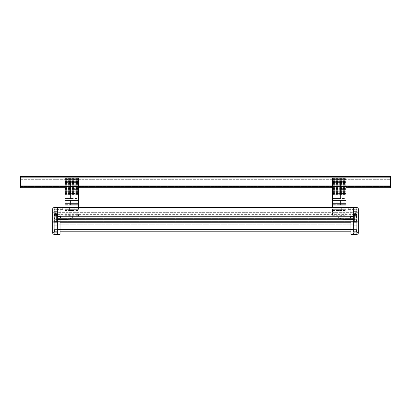 <?xml version="1.0" encoding="UTF-8"?>
<svg xmlns="http://www.w3.org/2000/svg" width="411" height="411" viewBox="0 0 411 411"><rect width="100%" height="100%" fill="white"/><g stroke="black" fill="none" stroke-linecap="round" stroke-linejoin="round"><path stroke-width="0.31" stroke-dasharray="2.06 1.54" d="M57.54 209.887L353.46 209.887L353.46 229.508L353.46 207.57L353.46 231.819L353.46 207.57L353.46 216.576L353.46 209.887L57.54 209.887L353.46 209.887L57.54 209.887L57.54 218L353.46 218L57.54 218L57.54 218.77L353.46 218.77L57.54 218.77L57.54 219.546L353.46 219.546L353.46 214.624L353.46 219.546L353.46 214.624L353.46 219.546L57.54 219.546L57.54 221.627L353.46 221.627L57.54 221.627L57.54 224.745L353.46 224.745L57.54 224.745L57.54 227.062L353.46 227.062L57.54 227.062L57.54 229.508L353.46 229.508L353.46 231.819L353.46 229.508L57.54 229.508L57.54 222.238L353.46 222.238L57.54 222.238L57.54 207.57L353.46 207.57L353.46 233.022L353.46 207.57L353.46 208.901L353.46 207.57L57.54 207.57L57.54 209.887L353.46 209.887L57.54 209.887L57.54 211.043L57.54 209.887L353.46 209.887L57.54 209.887L57.54 207.57L60.057 207.57L54.139 207.57L54.139 222.074L60.057 222.074L60.057 207.57L57.54 207.57L57.54 222.238L353.46 221.981L57.54 221.981L57.54 229.508L353.46 229.508L57.54 229.508L57.54 231.819L353.46 231.819L57.54 231.819L57.54 229.508L353.46 229.508L57.54 229.508L57.54 227.062L353.46 227.062L57.54 227.062L57.54 224.745L353.46 224.745L57.54 224.745L57.54 221.627L353.46 221.627L57.54 221.627L57.54 219.546L353.46 219.546L57.54 219.546L57.54 218.77L353.46 218.77L57.54 218.77L57.54 218L353.46 218L57.54 218L57.54 209.887L353.46 209.887L57.54 209.887L57.54 216.576L353.46 216.576L57.54 216.576L57.54 212.148L353.46 212.148L57.54 212.148L57.54 209.887L353.46 209.887L57.54 209.887L57.54 207.57L353.46 207.57L57.54 207.57L57.54 216.576L353.46 216.576L57.54 216.576L57.54 209.887M353.46 212.333L353.46 211.043L353.46 212.333L57.54 212.333L57.54 211.043L57.54 212.333L353.46 212.333M60.057 231.819L57.54 231.819L57.54 229.508L57.54 231.819L350.943 231.819M350.943 229.508L60.057 229.508M60.057 222.238L350.943 222.238M60.057 207.57L60.057 222.151L54.139 222.151L54.139 233.022L54.139 222.151L60.057 222.151L60.057 207.57L57.54 207.57L62.349 207.57L57.54 207.57L57.54 216.987L54.139 216.987L54.139 231.691L54.139 216.987L57.54 216.987L57.54 231.691L57.54 214.748L57.54 233.022L57.54 207.57L57.54 207.863L57.54 207.57L353.46 207.57L57.54 207.57L57.54 210.016L353.46 210.016L57.54 210.016L57.54 207.57L356.861 207.57L356.861 222.074L358.341 222.156L358.341 209.05M57.54 218.385L57.54 214.624L57.54 219.546L57.54 214.624L57.54 218.385L353.46 218.385L57.54 218.385M57.54 219.546L353.46 219.546L57.54 219.546M57.54 214.624L353.46 214.624L57.54 214.624M358.341 212.307A0.37 0.37 0 0 1 357.971 212.677L357.971 221.704L354.642 221.704L357.971 221.704L354.642 221.704L357.971 221.704L357.971 212.677L354.642 212.677L357.971 212.677L354.642 212.677L354.642 221.704L354.642 212.677L354.642 221.704L354.642 212.677L357.971 212.677A0.37 0.37 0 0 0 358.341 212.307A0.37 0.37 0 0 1 357.971 212.677A0.37 0.37 0 0 0 358.341 212.307L358.341 222.074L358.341 212.307A0.37 0.37 0 0 1 357.971 212.677A0.37 0.37 0 0 0 358.341 212.307L358.341 222.074A0.37 0.37 0 0 0 357.971 221.704A0.37 0.37 0 0 1 358.341 222.074A0.37 0.37 0 0 0 357.971 221.704A0.37 0.37 0 0 1 358.341 222.074L358.341 217.188M354.642 214.378A0.37 0.37 0 0 1 354.272 214.748A0.37 0.37 0 0 0 354.642 214.378L354.642 219.998L354.642 214.378A0.37 0.37 0 0 1 354.272 214.748A0.37 0.37 0 0 0 354.642 214.378A0.37 0.37 0 0 1 354.272 214.748L354.272 219.628A0.37 0.37 0 0 1 354.642 219.998A0.37 0.37 0 0 0 354.272 219.628L354.272 214.748L353.46 214.748L353.46 222.736L353.46 217.188L353.46 219.628L354.272 219.628L354.272 217.188L354.272 219.628L353.46 219.628L353.46 214.748L354.272 214.748L353.46 214.748L353.46 219.628L354.272 219.628L353.46 219.628L353.46 214.748L354.272 214.748M356.861 209.718L356.861 208.901L353.46 208.901L353.46 215.415L353.46 208.901L356.861 208.901L356.861 215.415L356.861 210.088L353.46 210.088L353.46 215.415L353.46 210.088L356.861 210.088L356.861 209.718M356.861 217.188L356.861 216.746L353.46 216.746L356.861 216.746L356.861 219.705L356.861 216.987L353.46 216.987L356.861 216.987L356.861 233.022L356.861 217.188M356.861 230.062L356.861 227.103L356.861 230.062L353.46 230.062L353.46 231.691L353.46 221.036L353.46 231.691L353.46 227.103L353.46 231.691L353.46 230.062L356.419 230.062L356.419 231.691L353.46 231.691L356.861 231.691L356.861 225.773L356.861 231.691L353.46 231.691L356.419 231.691L353.46 231.691L356.419 231.691L356.419 230.062L353.46 230.062L356.861 230.062M356.861 225.773L356.861 222.336L356.861 225.773L353.46 225.773L356.861 225.773L353.46 225.773L356.861 225.773L356.861 221.036L353.46 221.036L356.861 221.036L356.861 225.773L353.46 225.773L356.861 225.773L356.861 221.036L356.861 221.57L353.46 221.57L356.861 221.57L356.861 225.773L353.46 225.773L356.861 225.773L356.861 221.036L353.46 221.036L356.861 221.036L353.46 221.036L356.861 221.036L356.861 225.773L353.46 225.773L356.861 225.773L356.861 221.036L353.46 221.036L356.861 221.036L356.861 225.773L353.46 225.773L356.861 225.773M353.46 233.684L353.46 232.724L353.46 233.022L356.861 233.022L353.46 233.022L353.46 233.684M350.943 207.57L350.943 222.151L356.861 222.151L350.943 222.151L350.943 207.57L350.943 222.074L356.861 222.074L356.861 234.352C357.755 234.26 358.248 233.767 358.341 232.873L358.341 231.244C358.248 232.138 357.755 232.631 356.861 232.724L353.46 232.724L356.861 232.724C357.755 232.631 358.248 232.138 358.341 231.244M350.943 222.074L350.943 234.352L356.861 234.352C357.755 234.26 358.248 233.767 358.341 232.873M353.46 234.352L356.861 234.352L356.861 233.022L350.943 233.022L350.943 234.352L353.46 234.352M356.861 233.022L350.943 233.022L353.46 233.022L350.943 233.022L350.943 222.151L350.943 234.352L356.861 234.352L356.861 232.724M356.861 222.736L353.46 222.736L356.861 222.736M356.861 222.336L353.46 222.336L356.861 222.336M356.861 227.103L353.46 227.103L356.861 227.103M356.861 214.593L356.861 208.901L353.46 208.901L356.861 208.901L356.861 215.415L353.46 215.415L356.861 215.415L356.861 214.419L353.46 214.419L356.861 214.419L356.861 208.901L353.46 208.901L356.861 208.901L356.861 215.415L353.46 215.415L356.861 215.415L356.861 208.901L353.46 208.901L356.861 208.901L356.861 214.593L353.46 214.593L356.861 214.593L356.861 211.639L353.46 211.639L356.861 211.639L356.861 212.867L353.46 212.867L356.861 212.867L356.861 208.901L356.861 215.415L353.46 215.415L356.861 215.415L353.46 215.415L356.861 215.415L356.861 208.901L353.46 208.901L356.861 208.901L356.861 214.593M356.419 230.062L356.419 231.691L356.419 230.062M356.861 219.705L353.46 219.705L356.861 219.705M348.651 210.088L356.861 210.088L348.651 210.088A0.37 0.37 0 0 1 348.281 209.718L348.281 207.94L348.281 209.718A0.37 0.37 0 0 0 348.651 210.088L348.651 209.636L348.651 210.088A0.37 0.37 0 0 1 348.281 209.718L348.651 209.636L348.651 207.863L353.46 207.863L348.651 207.863L348.651 209.636L356.861 209.636L348.281 209.718M356.861 211.639L353.46 211.639L356.861 211.639M356.861 208.901L353.46 208.901L356.861 208.901M348.281 207.94A0.37 0.37 0 0 1 348.651 207.57L348.651 207.863L348.651 207.57A0.37 0.37 0 0 0 348.281 207.94L348.651 207.863L348.281 207.94M354.642 219.998A0.37 0.37 0 0 0 354.272 219.628A0.37 0.37 0 0 1 354.642 219.998M350.501 217.188L350.501 217.928L350.501 217.188M353.46 217.188L353.46 217.928L353.46 217.188M52.659 212.307L52.659 222.074L52.659 212.307A0.37 0.37 0 0 0 53.029 212.677A0.37 0.37 0 0 1 52.659 212.307L52.659 222.074L52.659 212.307A0.37 0.37 0 0 0 53.029 212.677A0.37 0.37 0 0 1 52.659 212.307A0.37 0.37 0 0 0 53.029 212.677L53.029 217.188L53.029 212.677A0.37 0.37 0 0 1 52.659 212.307M56.358 214.378L56.358 217.188L56.358 214.378A0.37 0.37 0 0 0 56.728 214.748A0.37 0.37 0 0 1 56.358 214.378L56.358 219.998L56.358 214.378A0.37 0.37 0 0 0 56.728 214.748A0.37 0.37 0 0 1 56.358 214.378A0.37 0.37 0 0 0 56.728 214.748L56.728 219.628A0.37 0.37 0 0 0 56.358 219.998L56.358 217.188L56.358 221.704L53.029 221.704A0.37 0.37 0 0 0 52.659 222.074A0.37 0.37 0 0 1 53.029 221.704A0.37 0.37 0 0 0 52.659 222.074A0.37 0.37 0 0 1 53.029 221.704L53.029 217.188L53.029 221.704L53.029 217.188L53.029 221.704L56.358 221.704L56.358 212.677L56.358 221.704L53.029 221.704L56.358 221.704L56.358 212.677L53.029 212.677L56.358 212.677L56.358 219.998A0.37 0.37 0 0 1 56.728 219.628L56.728 214.748L57.54 214.748L56.728 214.748M54.139 209.718L54.139 208.901L57.54 208.901L57.54 207.863L57.54 215.415L57.54 208.901L54.139 208.901L54.139 215.415L54.139 210.088L57.54 210.088L57.54 215.415L57.54 210.088L54.139 210.088L54.139 209.718M54.139 217.188L54.139 216.746L57.54 216.746L54.139 216.746L54.139 219.705L54.139 217.188M57.54 219.628L56.728 219.628L56.728 217.188L56.728 219.628L57.54 219.628M54.139 230.062L54.139 227.103L54.139 230.062L57.54 230.062L57.54 231.691L57.54 230.062L54.581 230.062L54.581 231.691L57.54 231.691L54.139 231.691L57.54 231.691L54.581 231.691L57.54 231.691L54.581 231.691L54.581 230.062L57.54 230.062L54.139 230.062M60.057 222.074L60.057 234.352L57.54 234.352L57.54 233.684L57.54 234.352L54.139 234.352L54.139 232.724L54.139 233.022L57.54 233.022L57.54 232.724L57.54 233.022L54.139 233.022L60.057 233.022L60.057 234.352L54.139 234.352L54.139 222.074M54.139 233.022L57.54 233.022L57.54 233.684L57.54 233.022L60.057 233.022L57.54 233.022L60.057 233.022L60.057 222.151L60.057 234.352L54.139 234.352C53.245 234.26 52.752 233.767 52.659 232.873C52.752 233.767 53.245 234.26 54.139 234.352L54.139 232.724L57.54 232.724L54.139 232.724C53.245 232.631 52.752 232.138 52.659 231.244L52.659 232.873M52.659 209.05L52.911 222.11M54.139 222.736L57.54 222.736L54.139 222.736M54.139 222.336L57.54 222.336L54.139 222.336M54.139 225.773L57.54 225.773L54.139 225.773L57.54 225.773L54.139 225.773L54.139 221.036L57.54 221.036L54.139 221.036L54.139 225.773L57.54 225.773L54.139 225.773L54.139 221.036L54.139 221.57L57.54 221.57L54.139 221.57L54.139 225.773L57.54 225.773L54.139 225.773L54.139 221.036L57.54 221.036L54.139 221.036L57.54 221.036L54.139 221.036L54.139 225.773L57.54 225.773L54.139 225.773L54.139 221.036L57.54 221.036L54.139 221.036L54.139 225.773L57.54 225.773L54.139 225.773M54.139 227.103L57.54 227.103L54.139 227.103M54.139 214.593L54.139 208.901L57.54 208.901L54.139 208.901L54.139 215.415L57.54 215.415L54.139 215.415L54.139 214.419L57.54 214.419L54.139 214.419L54.139 208.901L57.54 208.901L54.139 208.901L54.139 215.415L57.54 215.415L54.139 215.415L54.139 208.901L57.54 208.901L54.139 208.901L54.139 214.593L57.54 214.593L54.139 214.593L54.139 211.639L57.54 211.639L54.139 211.639L54.139 212.867L57.54 212.867L54.139 212.867L54.139 208.901L54.139 215.415L57.54 215.415L54.139 215.415L57.54 215.415L54.139 215.415L54.139 208.901L57.54 208.901L54.139 208.901L54.139 214.593M54.581 230.062L54.581 231.691L54.581 230.062M54.139 219.705L57.54 219.705L54.139 219.705M62.349 210.088L54.139 210.088L62.349 210.088A0.37 0.37 0 0 0 62.719 209.718L62.719 207.94L62.719 209.718A0.37 0.37 0 0 1 62.349 210.088L62.349 209.636L62.349 210.088A0.37 0.37 0 0 0 62.719 209.718L62.349 209.636L62.349 207.863L57.54 207.863L62.349 207.863L62.349 209.636L54.139 209.636L62.719 209.718M54.139 211.639L57.54 211.639L54.139 211.639M54.139 208.901L57.54 208.901L54.139 208.901M56.358 212.677L53.029 212.677L56.358 212.677M54.139 232.724C53.245 232.631 52.752 232.138 52.659 231.244M62.719 207.94A0.37 0.37 0 0 0 62.349 207.57L62.349 207.863L62.349 207.57A0.37 0.37 0 0 1 62.719 207.94L62.349 207.863L62.719 207.94A0.37 0.37 0 0 0 62.349 207.57M56.358 219.998A0.37 0.37 0 0 1 56.728 219.628A0.37 0.37 0 0 0 56.358 219.998M60.499 217.188L60.499 217.928L60.499 217.188M57.54 217.188L57.54 217.928L57.54 217.188M338.366 217.111L338.366 218.071L338.366 217.111M342.805 217.368L342.805 215.117L342.805 217.368M357.231 216.633L357.231 219.33L357.231 218.107L355.952 217.316L357.231 216.633L357.231 215.184L357.231 216.633M355.751 218.77L355.751 213.643L355.751 218.77L357.2 219.664L355.751 220.887L355.751 215.611L357.2 214.712L355.751 213.489L357.231 215.184M354.642 217.008L354.642 219.258L354.642 217.008M354.642 217.511L354.642 213.489L354.642 217.511M357.231 217.743L357.231 215.051L357.231 216.268L355.952 217.059L357.231 217.743M355.751 215.611L355.751 220.733L357.2 219.536L355.751 218.642M357.2 214.84L355.751 215.739M357.231 219.33L357.2 219.664M357.2 219.536L357.231 219.191M357.231 215.051L357.2 214.712M338.366 216.972L338.366 218.071L338.366 216.972M342.805 217.696L342.805 215.117L342.805 217.696M357.231 216.982L357.231 219.397L357.231 218.416L355.952 217.553L357.231 216.982L357.231 215.359L357.231 216.982M355.751 218.847L355.751 213.854L355.751 218.847L357.2 219.715L356.989 220.219L355.751 220.882L355.751 215.534L357.2 214.66L355.751 213.494L357.231 215.359M356.81 218.138L357.231 218.421L356.81 218.138M354.642 216.684L354.642 219.258L354.642 216.684M354.642 218.092L354.642 213.489L354.642 218.092M357.231 217.398L357.231 214.984L357.231 215.975L355.952 216.828L357.231 217.393M355.751 215.534L355.751 220.522L357.2 219.356L355.751 218.482M357.2 215.02L355.751 215.893M357.231 219.397L357.2 219.715M357.2 219.356L357.231 219.017M357.231 214.984L357.2 214.66M72.634 216.335L72.634 218.071L72.634 216.335M68.195 219.191L68.195 215.117L68.195 219.191M53.769 219.027L53.769 218.467L53.769 219.407L53.769 218.77L53.769 219.407L55.048 218.626L53.769 219.027L53.769 217.398L53.769 219.017M55.048 218.626L55.249 220.887L55.249 216.967L55.249 218.421L53.8 218.529L55.249 218.842L55.249 215.96L53.8 215.847L55.249 215.539L55.249 216.967L53.769 217.398M53.769 219.417L55.048 218.539L53.769 218.78L53.769 217.013L53.769 218.77L55.249 218.277M56.358 215.189L56.358 219.258L56.358 215.189M56.358 220.764L56.358 213.489L56.358 220.764M53.769 214.963L55.048 215.754L53.769 215.354L53.769 216.977L53.769 214.963L53.769 215.909L53.769 214.968L53.769 215.667L55.249 216.099M55.048 215.754L55.249 213.489L55.249 217.414L53.8 217.1L55.249 216.869M53.8 217.275L55.249 217.511M55.249 218.215L53.8 218.529M55.249 216.16L53.8 215.847M72.634 216.392L72.634 218.071L72.634 216.392M68.195 219.068L68.195 215.117L68.195 219.068M55.048 218.539L55.249 220.887L55.249 216.33L55.249 218.503L53.8 218.883L55.249 219.392L55.249 215.878L53.8 215.498L55.249 214.989L55.249 216.33L53.769 217.013M56.358 215.313L56.358 219.258L56.358 215.313M56.358 220.543L56.358 213.489L56.358 220.543M55.048 215.842L55.249 213.489C54.884 213.114 54.391 213.607 53.769 214.968L55.048 215.842L53.769 215.595L53.769 217.368L53.8 215.498M53.769 214.968C54.391 213.607 54.884 213.114 55.249 213.489L56.358 213.489L55.249 213.489L55.249 218.051L53.8 217.542L55.249 217.162M53.8 218.883L53.769 219.397C54.391 220.769 54.884 221.262 55.249 220.887C54.884 221.262 54.391 220.769 53.769 219.407M53.8 216.838L55.249 217.219M357.159 229.43L357.159 227.062L357.159 229.43L53.841 229.43L53.841 227.062L357.159 227.062L53.841 227.062L53.841 229.43L357.159 229.43M332.448 184.046L346.062 184.046L332.448 184.046L346.062 184.046L332.448 184.046L332.448 193.812L332.448 177.978L332.448 184.046L346.062 184.046L346.062 185.823L332.448 185.823L346.062 185.823L332.448 185.823L332.448 179.905L332.448 193.812L332.448 185.823L346.062 185.823L346.062 193.812L346.062 178.127L332.448 178.127L332.448 179.489L346.062 179.489M332.448 207.57L346.062 207.57L332.448 207.57L346.062 207.57L346.062 207.278L332.448 207.278L346.062 207.278L346.062 207.57L346.062 207.278L332.448 207.278L346.062 207.278L346.062 206.168L346.062 207.278L332.448 207.278L346.062 207.278L346.062 207.57L346.062 207.278L332.448 207.278L346.062 207.278L346.062 207.57L346.062 207.278L332.448 207.278L332.448 200.321L332.448 215.708L332.448 200.321L332.448 207.278L346.062 207.278L346.062 207.57L332.448 207.57L332.448 206.168L332.448 215.708L332.448 180.645L332.448 185.71L346.062 185.71L332.448 185.71L346.062 185.967L346.062 187.745L332.448 187.745L346.062 187.745L332.448 187.745L332.448 185.967L332.448 187.745L346.062 187.745L346.062 193.812L332.448 193.812L346.062 193.812L346.062 187.596L346.062 191.742L332.448 191.742L346.062 191.742L346.062 193.812L332.448 193.812L346.062 193.812L332.448 193.812L346.062 193.812L332.448 193.812L332.448 187.596L332.448 193.812L346.062 193.812L346.062 184.046M346.062 207.57L346.062 209.348L332.448 209.348L346.062 209.348L332.448 209.348L346.062 209.348L332.448 209.348L346.062 209.348L346.062 200.321L346.062 208.161L341.695 208.161L341.695 210.679L341.695 208.161L346.062 208.161L346.062 180.645L346.062 185.71L332.448 185.71L332.448 179.489M346.062 182.993L346.062 177.978L346.062 182.993L332.448 182.993M332.448 203.579L332.448 205.058L332.448 204.318L332.448 205.058L338.073 205.058L338.073 200.321L332.448 200.321L338.073 200.321L338.073 201.061L338.073 200.321L346.062 200.321L346.062 209.348L346.062 200.321L346.062 205.058L346.062 200.321L332.448 200.321L346.062 200.321L332.448 200.321L346.062 200.321L332.448 200.321L346.062 200.321L332.448 200.321L346.062 200.321L338.073 200.321L338.073 204.318L338.073 202.839L338.073 203.579L332.448 203.579L332.448 205.058L338.073 205.058L338.073 203.579L332.448 203.579L332.448 202.839L332.448 203.579L346.062 203.579L332.448 203.579L340.442 203.579L340.442 200.321L340.442 201.061L340.442 200.321L340.442 201.061L346.062 201.061L332.448 201.061L332.448 204.318L332.448 201.061L332.448 202.839L332.448 201.061L346.062 201.061L332.448 201.061L346.062 201.061L338.073 201.061L340.442 201.061L340.442 203.579M340.442 184.036L340.442 198.544L332.448 198.544L346.062 198.544L346.062 194.773L346.062 195.143L332.448 195.143L332.448 194.773L332.448 195.143L346.062 195.143L346.062 181.385L332.448 181.385L346.062 181.385L346.062 179.905L332.448 179.905L346.062 179.905L346.062 198.544L332.448 198.544L332.448 179.905L332.448 198.544L332.448 182.417L332.448 198.544L340.442 198.544L340.442 189.373L346.062 189.373L346.062 198.544L346.062 182.417L346.062 189.373L340.442 189.373L340.442 184.036L346.062 184.036M338.073 197.804L338.073 182.417L332.448 182.417L346.062 182.417L338.073 182.417L338.073 198.544L338.073 193.072L332.448 193.072L332.448 194.773L332.448 193.072L346.062 193.072L346.062 194.773L346.062 193.072L338.073 193.072L338.073 198.544L338.073 197.804L332.448 197.804L346.062 197.804L338.073 197.804M332.448 193.499L338.073 193.499M332.448 189.373L338.073 189.373M332.448 184.036L338.073 184.036M337.112 210.381L337.112 210.679L337.112 210.381L341.695 210.381L341.695 210.679L341.695 210.381L337.112 210.381L341.695 210.381L337.112 210.381L337.112 208.161L341.695 208.161L337.112 208.161L341.695 208.161L337.112 208.161L337.112 210.381L341.695 210.381L337.112 210.381L337.112 210.679L337.112 210.381M332.448 205.798L346.062 205.798L332.448 205.798L332.448 208.161L337.112 208.161L332.448 208.161L332.448 205.798L346.062 205.798L332.448 205.798L332.448 206.168L332.448 205.798M332.448 213.787L346.062 213.787L346.062 215.708L346.062 213.787L332.448 213.787M332.448 215.708L346.062 215.708L332.448 215.708M332.448 189.224L346.062 189.224M332.448 192.723L346.062 192.723M332.448 192.333L346.062 192.333M332.448 177.978L346.062 177.978L332.448 177.978M332.448 180.198L346.062 180.198L332.448 180.198M332.448 182.566L346.062 182.566M332.448 188.485L346.062 188.485M332.448 180.645L346.062 180.645L332.448 180.645M332.448 209.348L346.062 209.348L332.448 209.348M346.062 207.278L346.062 206.168L346.062 207.278L332.448 207.278L346.062 207.278M346.062 205.058L346.062 204.318L346.062 205.058L332.448 205.058L346.062 205.058L338.073 205.058L338.073 204.318L338.073 205.058L340.442 205.058L340.442 204.318L346.062 204.318L332.448 204.318L346.062 204.318L338.073 204.318L340.442 204.318L340.442 205.058L346.062 205.058M332.448 195.143L340.442 195.143M340.442 194.773L332.448 194.773L346.062 194.773L340.442 194.773L340.442 193.072L340.442 194.773L338.073 194.773M332.448 179.905L346.062 179.905L332.448 179.905M332.448 189.456L346.062 189.456M340.442 193.499L346.062 193.499M332.448 193.591L346.062 193.591M332.448 193.812L346.062 193.812L332.448 193.812M332.448 200.321L346.062 200.321M340.442 193.591L338.073 193.591M340.442 205.058L340.442 204.318L340.442 205.058M64.938 184.046L78.552 184.046L64.938 184.046L78.552 184.046L64.938 184.046L64.938 193.812L64.938 177.978L64.938 184.046L78.552 184.046L78.552 185.823L64.938 185.823L78.552 185.823L64.938 185.823L64.938 179.905L64.938 193.812L64.938 185.823L78.552 185.823L78.552 193.812L78.552 178.127L64.938 178.127L64.938 179.489L78.552 179.489M64.938 207.57L78.552 207.57L64.938 207.57L78.552 207.57L78.552 207.278L64.938 207.278L78.552 207.278L78.552 207.57L78.552 207.278L64.938 207.278L78.552 207.278L78.552 206.168L78.552 207.278L64.938 207.278L78.552 207.278L78.552 207.57L78.552 207.278L64.938 207.278L78.552 207.278L78.552 207.57L78.552 207.278L64.938 207.278L64.938 200.321L64.938 215.708L64.938 200.321L64.938 207.278L78.552 207.278L78.552 207.57L64.938 207.57L64.938 206.168L64.938 215.708L64.938 180.645L64.938 185.71L78.552 185.71L64.938 185.71L78.552 185.967L78.552 187.745L64.938 187.745L78.552 187.745L64.938 187.745L64.938 185.967L64.938 187.745L78.552 187.745L78.552 193.812L64.938 193.812L78.552 193.812L78.552 187.596L78.552 191.742L64.938 191.742L78.552 191.742L78.552 193.812L64.938 193.812L78.552 193.812L64.938 193.812L78.552 193.812L64.938 193.812L64.938 187.596L64.938 193.812L78.552 193.812L78.552 184.046M78.552 207.57L78.552 209.348L64.938 209.348L78.552 209.348L64.938 209.348L78.552 209.348L64.938 209.348L78.552 209.348L78.552 200.321L78.552 208.161L74.186 208.161L74.186 210.679L74.186 208.161L78.552 208.161L78.552 180.645L78.552 185.71L64.938 185.71L64.938 179.489M78.552 182.993L78.552 177.978L78.552 182.993L64.938 182.993M64.938 203.579L64.938 205.058L64.938 204.318L64.938 205.058L70.558 205.058L70.558 200.321L64.938 200.321L70.558 200.321L70.558 201.061L70.558 200.321L78.552 200.321L78.552 209.348L78.552 200.321L78.552 205.058L78.552 200.321L64.938 200.321L78.552 200.321L64.938 200.321L78.552 200.321L64.938 200.321L78.552 200.321L64.938 200.321L78.552 200.321L70.558 200.321L70.558 204.318L70.558 202.839L70.558 203.579L64.938 203.579L64.938 205.058L70.558 205.058L70.558 203.579L64.938 203.579L64.938 202.839L64.938 203.579L78.552 203.579L64.938 203.579L72.927 203.579L72.927 200.321L72.927 201.061L72.927 200.321L72.927 201.061L78.552 201.061L64.938 201.061L64.938 204.318L64.938 201.061L64.938 202.839L64.938 201.061L78.552 201.061L64.938 201.061L78.552 201.061L70.558 201.061L72.927 201.061L72.927 203.579M72.927 184.036L72.927 198.544L64.938 198.544L78.552 198.544L78.552 194.773L78.552 195.143L64.938 195.143L64.938 194.773L64.938 195.143L78.552 195.143L78.552 181.385L64.938 181.385L78.552 181.385L78.552 179.905L64.938 179.905L78.552 179.905L78.552 198.544L64.938 198.544L64.938 179.905L64.938 198.544L64.938 182.417L64.938 198.544L72.927 198.544L72.927 189.373L78.552 189.373L78.552 198.544L78.552 182.417L78.552 189.373L72.927 189.373L72.927 184.036L78.552 184.036M70.558 197.804L70.558 182.417L64.938 182.417L78.552 182.417L70.558 182.417L70.558 198.544L70.558 193.072L64.938 193.072L64.938 194.773L64.938 193.072L78.552 193.072L78.552 194.773L78.552 193.072L70.558 193.072L70.558 198.544L70.558 197.804L64.938 197.804L78.552 197.804L70.558 197.804M64.938 193.499L70.558 193.499M64.938 189.373L70.558 189.373M64.938 184.036L70.558 184.036M69.598 210.381L69.598 210.679L69.598 210.381L74.186 210.381L74.186 210.679L74.186 210.381L69.598 210.381L74.186 210.381L69.598 210.381L69.598 208.161L74.186 208.161L69.598 208.161L74.186 208.161L69.598 208.161L69.598 210.381L74.186 210.381L69.598 210.381L69.598 210.679L69.598 210.381M64.938 205.798L78.552 205.798L64.938 205.798L64.938 208.161L69.598 208.161L64.938 208.161L64.938 205.798L78.552 205.798L64.938 205.798L64.938 206.168L64.938 205.798M64.938 213.787L78.552 213.787L78.552 215.708L78.552 213.787L64.938 213.787M64.938 215.708L78.552 215.708L64.938 215.708M64.938 189.224L78.552 189.224M64.938 192.723L78.552 192.723M64.938 192.333L78.552 192.333M64.938 177.978L78.552 177.978L64.938 177.978M64.938 180.198L78.552 180.198L64.938 180.198M64.938 182.566L78.552 182.566M64.938 188.485L78.552 188.485M64.938 180.645L78.552 180.645L64.938 180.645M64.938 209.348L78.552 209.348L64.938 209.348M78.552 207.278L78.552 206.168L78.552 207.278L64.938 207.278L78.552 207.278M78.552 205.058L78.552 204.318L78.552 205.058L64.938 205.058L78.552 205.058L70.558 205.058L70.558 204.318L70.558 205.058L72.927 205.058L72.927 204.318L78.552 204.318L64.938 204.318L78.552 204.318L70.558 204.318L72.927 204.318L72.927 205.058L78.552 205.058M64.938 195.143L72.927 195.143M72.927 194.773L64.938 194.773L78.552 194.773L72.927 194.773L72.927 193.072L72.927 194.773L70.558 194.773M64.938 179.905L78.552 179.905L64.938 179.905M64.938 189.456L78.552 189.456M72.927 193.499L78.552 193.499M64.938 193.591L78.552 193.591M64.938 193.812L78.552 193.812L64.938 193.812M64.938 200.321L78.552 200.321M72.927 193.591L70.558 193.591M72.927 205.058L72.927 204.318L72.927 205.058M70.856 176.648L67.008 176.648L67.008 178.127L70.856 178.127L48.072 178.127L67.008 178.127L67.008 176.648L70.856 176.648L70.856 178.127M292.796 176.648L288.948 176.648L288.948 178.127L292.796 178.127L270.012 178.127L288.948 178.127L288.948 176.648L292.796 176.648L292.796 178.127M255.806 176.648L251.958 176.648L251.958 178.127L255.806 178.127L233.022 178.127L251.958 178.127L251.958 176.648L255.806 176.648L255.806 178.127M218.816 176.648L214.968 176.648L214.968 178.127L218.816 178.127L196.032 178.127L214.968 178.127L214.968 176.648L218.816 176.648L218.816 178.127M181.826 176.648L177.978 176.648L177.978 178.127L181.826 178.127L159.042 178.127L177.978 178.127L177.978 176.648L181.826 176.648L181.826 178.127M329.786 176.648L325.938 176.648L325.938 178.127L329.786 178.127L307.002 178.127L325.938 178.127L325.938 176.648L329.786 176.648L329.786 178.127M107.846 176.648L103.998 176.648L103.998 178.127L107.846 178.127L85.062 178.127L103.998 178.127L103.998 176.648L107.846 176.648L107.846 178.127M366.776 176.648L362.928 176.648L362.928 178.127L366.776 178.127L343.992 178.127L362.928 178.127L362.928 176.648L366.776 176.648L366.776 178.127M144.836 176.648L140.988 176.648L140.988 178.127L144.836 178.127L122.052 178.127L140.988 178.127L140.988 176.648L144.836 176.648L144.836 178.127M33.866 176.648L30.018 176.648L30.018 178.127L33.866 178.127L20.55 178.127L390.45 178.127L377.134 178.127L390.45 178.127L390.45 187.745L390.45 176.648L380.982 176.648L390.45 176.648L390.45 178.127L20.55 178.127L30.018 178.127L30.018 176.648L33.866 176.648L33.866 178.127M140.988 176.648L122.052 176.648L140.988 176.648M122.052 176.648L118.204 176.648L122.052 176.648L122.052 178.127L118.204 178.127L122.052 178.127L122.052 176.648M362.928 176.648L343.992 176.648L362.928 176.648M343.992 176.648L340.144 176.648L343.992 176.648L343.992 178.127L340.144 178.127L343.992 178.127L343.992 176.648M103.998 176.648L85.062 176.648L103.998 176.648M85.062 176.648L81.214 176.648L85.062 176.648L85.062 178.127L81.214 178.127L85.062 178.127L85.062 176.648M325.938 176.648L307.002 176.648L325.938 176.648M307.002 176.648L303.154 176.648L307.002 176.648L307.002 178.127L303.154 178.127L307.002 178.127L307.002 176.648M177.978 176.648L159.042 176.648L177.978 176.648M159.042 176.648L155.194 176.648L159.042 176.648L159.042 178.127L155.194 178.127L159.042 178.127L159.042 176.648M214.968 176.648L196.032 176.648L214.968 176.648M196.032 176.648L192.184 176.648L196.032 176.648L196.032 178.127L192.184 178.127L196.032 178.127L196.032 176.648M251.958 176.648L233.022 176.648L251.958 176.648M233.022 176.648L229.174 176.648L233.022 176.648L233.022 178.127L229.174 178.127L233.022 178.127L233.022 176.648M288.948 176.648L270.012 176.648L288.948 176.648M270.012 176.648L266.164 176.648L270.012 176.648L270.012 178.127L266.164 178.127L270.012 178.127L270.012 176.648M67.008 176.648L48.072 176.648L67.008 176.648M48.072 176.648L44.224 176.648L48.072 176.648L48.072 178.127L44.224 178.127L48.072 178.127L48.072 176.648M30.018 176.648L20.55 176.648L30.018 176.648M380.982 176.648L377.134 176.648L380.982 176.648L380.982 178.127L380.982 176.648M20.55 176.648L390.45 176.648L390.45 187.745L20.55 187.745L20.55 176.648M20.55 186.563L20.55 179.309L20.55 186.563L390.45 186.563L20.55 186.563M20.55 178.127L20.55 179.309L20.55 178.127M64.938 187.745L78.552 187.745M332.448 187.745L346.062 187.745M64.938 186.265L78.552 186.265M332.448 186.265L346.062 186.265M20.55 186.265L390.45 186.265M20.55 187.745L390.45 187.745L20.55 187.745M57.54 211.043L353.46 211.043L57.54 211.043M357.971 217.188L357.971 221.704L357.971 217.188M355.751 220.887L354.642 220.887L355.751 220.887L356.989 220.219M355.751 213.489L354.642 213.489L355.751 213.489L356.989 214.162M332.448 192.692L346.062 192.692M332.448 188.942L346.062 188.942M332.448 202.839L346.062 202.839L332.448 202.839M332.448 190.997L338.073 190.997M332.448 188.634L338.073 188.634M332.448 206.168L346.062 206.168L332.448 206.168M332.448 210.442L346.062 210.442L332.448 210.442M332.448 210L346.062 210L332.448 210M332.448 185.084L346.062 185.084L332.448 185.084M332.448 188.115L346.062 188.115M332.448 184.935L346.062 184.935M332.448 181.688L346.062 181.688M332.448 181.893L346.062 181.893M332.448 183.465L346.062 183.465M332.448 186.589L346.062 186.589M332.448 191.752L346.062 191.752M332.448 193.155L346.062 193.155M332.448 178.405L346.062 178.405M332.448 179.088L346.062 179.088M332.448 182.695L346.062 182.695M332.448 183.316L346.062 183.316M332.448 193.262L346.062 193.262M332.448 193.386L346.062 193.386M332.448 190.308L346.062 190.308M332.448 184.631L346.062 184.631M332.448 183.352L346.062 183.352M332.448 193.35L346.062 193.35M332.448 199.212L346.062 199.212M332.448 191.552L346.062 191.552M332.448 192.168L346.062 192.168M332.448 194.403L346.062 194.403M332.448 195.883L346.062 195.883M332.448 181.385L346.062 181.385M340.442 190.997L346.062 190.997M340.442 188.634L346.062 188.634M332.448 193.545L346.062 193.545M332.448 190.339L346.062 190.339M332.448 187.955L346.062 187.955M332.448 188.582L346.062 188.582M332.448 192.882L346.062 192.882M340.442 195.883L338.073 195.883M64.938 192.692L78.552 192.692M64.938 188.942L78.552 188.942M64.938 202.839L78.552 202.839L64.938 202.839M64.938 190.997L70.558 190.997M64.938 188.634L70.558 188.634M64.938 206.168L78.552 206.168L64.938 206.168M64.938 210.442L78.552 210.442L64.938 210.442M64.938 210L78.552 210L64.938 210M64.938 185.084L78.552 185.084L64.938 185.084M64.938 188.115L78.552 188.115M64.938 184.935L78.552 184.935M64.938 181.688L78.552 181.688M64.938 181.893L78.552 181.893M64.938 183.465L78.552 183.465M64.938 186.589L78.552 186.589M64.938 191.752L78.552 191.752M64.938 193.155L78.552 193.155M64.938 178.405L78.552 178.405M64.938 179.088L78.552 179.088M64.938 182.695L78.552 182.695M64.938 183.316L78.552 183.316M64.938 193.262L78.552 193.262M64.938 193.386L78.552 193.386M64.938 190.308L78.552 190.308M64.938 184.631L78.552 184.631M64.938 183.352L78.552 183.352M64.938 193.35L78.552 193.35M64.938 199.212L78.552 199.212M64.938 191.552L78.552 191.552M64.938 192.168L78.552 192.168M64.938 194.403L78.552 194.403M64.938 195.883L78.552 195.883M64.938 181.385L78.552 181.385M72.927 190.997L78.552 190.997M72.927 188.634L78.552 188.634M64.938 193.545L78.552 193.545M64.938 190.339L78.552 190.339M64.938 187.955L78.552 187.955M64.938 188.582L78.552 188.582M64.938 192.882L78.552 192.882M72.927 195.883L70.558 195.883M20.55 179.309L390.45 179.309L20.55 179.309M20.55 177.829L390.45 177.829M20.55 185.084L390.45 185.084M350.501 217.928L353.46 217.928L350.501 217.928M350.501 216.448L353.46 216.448L350.501 216.448M60.499 217.928L57.54 217.928L60.499 217.928M60.499 216.448L57.54 216.448L60.499 216.448M338.366 218.071L342.805 219.258L354.642 219.258L342.805 219.258L338.366 218.071M342.805 215.117L354.642 215.117L342.805 215.117L338.366 216.309L342.805 215.117M72.634 218.071L68.195 219.258L56.358 219.258L68.195 219.258L72.634 218.071M56.358 220.887L55.249 220.887L56.358 220.887M68.195 215.117L56.358 215.117L68.195 215.117L72.634 216.309L68.195 215.117M332.448 188.783L346.062 188.783M332.448 205.058L338.073 205.058L332.448 205.058M332.448 198.544L338.073 198.544M337.112 210.679L341.695 210.679L337.112 210.679M332.448 189.461L346.062 189.461M332.448 190.262L346.062 190.262M332.448 190.94L346.062 190.94M332.448 187.596L346.062 187.596M64.938 188.783L78.552 188.783M64.938 205.058L70.558 205.058L64.938 205.058M64.938 198.544L70.558 198.544M69.598 210.679L74.186 210.679L69.598 210.679M64.938 189.461L78.552 189.461M64.938 190.262L78.552 190.262M64.938 190.94L78.552 190.94M64.938 187.596L78.552 187.596M377.134 176.648L377.134 178.127M118.204 176.648L118.204 178.127M340.144 176.648L340.144 178.127M81.214 176.648L81.214 178.127M303.154 176.648L303.154 178.127M155.194 176.648L155.194 178.127M192.184 176.648L192.184 178.127M229.174 176.648L229.174 178.127M266.164 176.648L266.164 178.127M44.224 176.648L44.224 178.127"/><path stroke-width="0.62" d="M60.057 231.819L350.943 231.819M60.057 229.508L350.943 229.508M60.057 222.238L350.943 222.238M60.057 207.57L60.057 222.074L52.659 222.156L52.659 232.873L52.659 209.05C52.752 208.161 53.245 207.668 54.139 207.57L356.861 207.57C357.755 207.668 358.248 208.161 358.341 209.05L358.341 232.873L358.341 222.156L356.861 222.074L356.861 207.57C357.755 207.668 358.248 208.161 358.341 209.05M358.341 212.307L358.341 217.188M350.943 222.074L350.943 234.352L356.861 234.352L356.861 222.074L350.943 222.074L350.943 207.57M358.341 231.244L358.341 232.873C358.248 233.767 357.755 234.26 356.861 234.352C357.755 234.26 358.248 233.767 358.341 232.873M60.057 222.074L60.057 234.352L54.139 234.352C53.245 234.26 52.752 233.767 52.659 232.873L52.659 231.244M52.659 209.05C52.752 208.161 53.245 207.668 54.139 207.57L54.139 234.352C53.245 234.26 52.752 233.767 52.659 232.873M52.659 222.156L54.139 222.074M332.448 179.237L346.062 179.237L346.062 178.127L332.448 178.127L332.448 207.57M332.448 184.046L346.062 184.046L346.062 207.57M332.448 200.321L346.062 200.321M346.062 179.237L346.062 184.046M64.938 179.237L78.552 179.237L78.552 178.127L64.938 178.127L64.938 207.57M64.938 184.046L78.552 184.046L78.552 207.57M64.938 200.321L78.552 200.321M78.552 179.237L78.552 184.046M64.938 187.745L20.55 187.745L20.55 176.648L390.45 176.648L390.45 187.745L346.062 187.745M78.552 187.745L332.448 187.745M20.55 186.265L64.938 186.265M78.552 186.265L332.448 186.265M346.062 186.265L390.45 186.265M332.448 199.058L346.062 199.058M64.938 199.058L78.552 199.058M20.55 185.084L64.938 185.084M78.552 185.084L332.448 185.084M346.062 185.084L390.45 185.084M20.55 177.829L390.45 177.829"/></g></svg>
